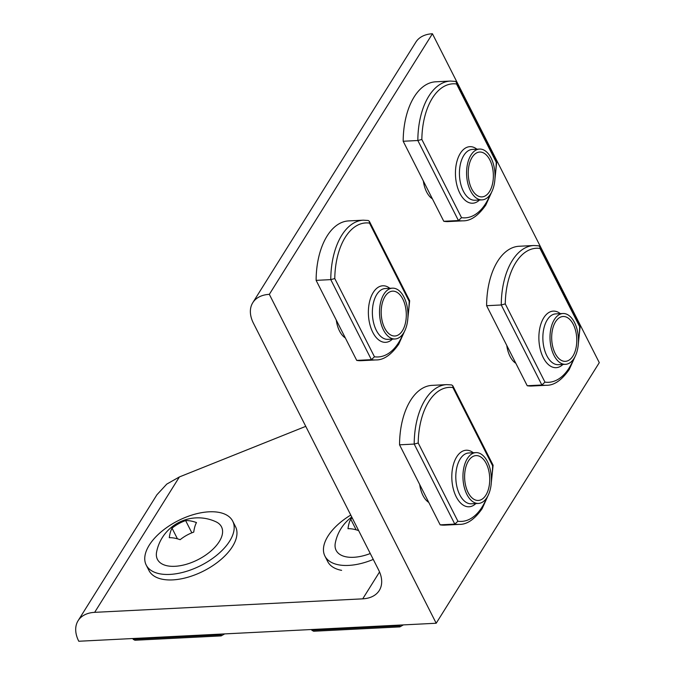 <?xml version="1.0" encoding="UTF-8"?>
<svg xmlns="http://www.w3.org/2000/svg" width="675" height="675" viewBox="0 0 675 675"><rect width="100%" height="100%" fill="white"/><g stroke="black" fill="none" stroke-linecap="round" stroke-linejoin="round"><path stroke-width="1.01" d="M539.975 248.434L539.857 246.662L580.146 326.076L579.665 326.666L539.975 248.434A60.995 34.02 87.1 0 0 505.271 303.893L501.272 304.965L541.873 385.003L527.217 385.737A63.872 35.623 87.1 0 0 531.74 386.024L546.396 385.282A63.872 35.623 -92.9 0 1 541.873 385.003L544.961 382.126A60.995 34.02 87.1 0 0 569.168 367.9A60.995 34.02 87.1 0 0 573.674 358.948M539.857 246.662L538.726 245.827L533.782 245.514A63.872 35.623 -92.9 0 0 501.272 304.965L486.616 305.707L527.217 385.737M486.616 305.707A63.872 35.623 -92.9 0 1 519.126 246.257L533.782 245.514M572.923 356.046A22.461 12.53 87.1 0 0 575.665 330.91A22.461 12.53 87.1 0 0 563.102 316.491A22.461 12.53 87.1 0 0 555.542 321.789A22.461 12.53 87.1 0 0 552.8 346.933A22.461 12.53 87.1 0 0 565.363 361.344A22.461 12.53 87.1 0 0 572.923 356.046M574.079 358.324A25.439 14.192 87.1 0 0 577.184 329.847A25.439 14.192 87.1 0 0 562.958 313.512A25.439 14.192 87.1 0 0 554.394 319.511A25.439 14.192 87.1 0 0 551.281 347.996A25.439 14.192 87.1 0 0 565.515 364.323A25.439 14.192 87.1 0 0 574.079 358.324M557.727 357.353A22.461 12.53 87.1 0 0 565.363 361.344A22.461 12.53 87.1 0 0 576.475 345.322A22.461 12.53 87.1 0 0 570.746 320.482A22.461 12.53 87.1 0 0 563.102 316.491A22.461 12.53 87.1 0 0 551.998 332.522A22.461 12.53 87.1 0 0 557.727 357.353M452.917 387.543L452.798 385.771L493.087 465.185L492.607 465.775L452.917 387.543A60.995 34.02 87.1 0 0 418.205 443.002L414.205 444.074L454.807 524.112L440.151 524.846A63.872 35.623 87.1 0 0 444.673 525.133L459.329 524.391A63.872 35.623 -92.9 0 1 454.807 524.112L457.895 521.235A60.995 34.02 87.1 0 0 482.102 507.009A60.995 34.02 87.1 0 0 486.608 498.057M452.798 385.771L451.659 384.936L446.715 384.623A63.872 35.623 -92.9 0 0 414.205 444.074L399.549 444.817L440.151 524.846M399.549 444.817A63.872 35.623 -92.9 0 1 432.059 385.366L446.715 384.623M485.865 495.155A22.461 12.53 87.1 0 0 488.607 470.019A22.461 12.53 87.1 0 0 476.044 455.6A22.461 12.53 87.1 0 0 468.484 460.898A22.461 12.53 87.1 0 0 465.742 486.042A22.461 12.53 87.1 0 0 478.305 500.453A22.461 12.53 87.1 0 0 485.865 495.155M487.013 497.433A25.439 14.192 87.1 0 0 490.126 468.956A25.439 14.192 87.1 0 0 475.892 452.621A25.439 14.192 87.1 0 0 467.328 458.62A25.439 14.192 87.1 0 0 464.223 487.105A25.439 14.192 87.1 0 0 478.448 503.432A25.439 14.192 87.1 0 0 487.013 497.433M470.661 496.462A22.461 12.53 87.1 0 0 478.305 500.453A22.461 12.53 87.1 0 0 489.409 484.431A22.461 12.53 87.1 0 0 483.68 459.591A22.461 12.53 87.1 0 0 476.044 455.6A22.461 12.53 87.1 0 0 464.932 471.631A22.461 12.53 87.1 0 0 470.661 496.462M311.58 629.522L311.943 630.248L398.917 625.868L398.545 625.143M403.388 624.898L399.853 626.898L313.613 631.243L311.943 630.248A63.872 33.083 -26.9 0 1 311.437 629.53L312.128 630.551M400.376 625.05A63.872 33.083 -26.9 0 1 398.917 625.868L400.207 626.257M352.249 517.987A40.053 34.163 144.9 0 0 350.73 519.151A40.053 14.867 77.1 0 0 347.988 528.711A40.053 19.297 43.6 0 1 358.653 530.617M356.138 529.816L350.73 519.151M370.28 553.525A35.927 18.613 153.1 0 1 335.315 542.953A42.272 42.272 0 0 1 351.759 517.033M373.267 559.423A48.507 25.127 153.1 0 1 338.833 564.865A48.507 25.127 153.1 0 1 324.911 556.057A48.507 25.127 153.1 0 1 350.764 515.059M341.618 570.35A48.507 25.127 153.1 0 1 327.696 561.541L324.911 556.057M269.333 294.351L436.193 623.244L599.29 362.652L432.43 33.75A35.927 23.304 32 0 0 415.884 42.095L252.779 302.695A35.927 23.304 32 0 1 269.333 294.351L432.43 33.75M436.193 623.244L78.781 641.25A35.927 23.304 32 0 1 78.106 620.688A35.927 23.304 32 0 1 94.66 612.343L362.72 598.843A35.927 23.304 -148 0 0 379.274 590.49A35.927 23.304 -148 0 0 378.599 569.928L253.454 323.257A35.927 23.304 32 0 1 252.779 302.695M78.106 620.688L156.929 494.758L166.759 484.11L179.407 476.938L305.758 426.355M506.765 345.423A23.574 13.146 87.1 0 0 515.835 363.302M419.698 484.532A23.574 13.146 87.1 0 0 428.777 502.411M336.268 320.085A23.574 13.146 87.1 0 0 345.347 337.964M423.335 180.976A23.574 13.146 87.1 0 0 432.405 198.855M132.874 638.525L133.237 639.25L220.21 634.871L219.839 634.146M224.682 633.901L221.147 635.901L134.907 640.246L133.237 639.25A63.872 33.083 -26.9 0 1 132.73 638.533L133.422 639.546M221.678 634.053A63.872 33.083 -26.9 0 1 220.21 634.871L221.501 635.251M185.625 520.577A40.053 34.163 144.9 0 0 172.024 528.154A40.053 14.867 77.1 0 0 169.282 537.705A40.053 19.297 43.6 0 1 180.141 539.688A40.053 34.163 -35.1 0 1 193.742 532.111A40.053 14.867 -102.9 0 1 196.484 522.56A40.053 19.297 -136.4 0 0 185.625 520.577L191.843 532.828M177.432 538.819L172.024 528.154M216.008 521.817A35.927 18.613 153.1 0 1 214.473 547.67A35.927 18.613 153.1 0 1 175.905 566.241A35.927 18.613 153.1 0 1 156.608 551.956A42.272 42.272 0 0 1 216.008 521.817M160.127 573.868A48.507 25.127 153.1 0 1 146.213 565.059A48.507 25.127 153.1 0 1 165.856 528.171A48.507 25.127 153.1 0 1 218.81 512.359A48.507 25.127 153.1 0 1 232.723 521.167A48.507 25.127 153.1 0 1 213.081 558.056A48.507 25.127 153.1 0 1 160.127 573.868M232.723 521.167L235.507 526.652A48.507 25.127 153.1 0 1 215.865 563.541A48.507 25.127 153.1 0 1 162.911 579.352A48.507 25.127 153.1 0 1 148.989 570.544L146.213 565.059M369.487 223.096L369.368 221.324L409.657 300.738L409.177 301.328L369.487 223.096A60.995 34.02 87.1 0 0 334.775 278.556L330.775 279.627L371.377 359.657L356.721 360.399A63.872 35.623 87.1 0 0 361.243 360.686L375.899 359.944A63.872 35.623 -92.9 0 1 371.377 359.657L374.465 356.788A60.995 34.02 87.1 0 0 398.672 342.562A60.995 34.02 87.1 0 0 403.177 333.602M369.368 221.324L368.229 220.489L363.285 220.177A63.872 35.623 -92.9 0 0 330.775 279.627L316.119 280.361L356.721 360.399M316.119 280.361A63.872 35.623 -92.9 0 1 348.629 220.911L363.285 220.177M402.435 330.708A22.461 12.53 87.1 0 0 405.177 305.564A22.461 12.53 87.1 0 0 392.614 291.153A22.461 12.53 87.1 0 0 385.054 296.452A22.461 12.53 87.1 0 0 382.312 321.587A22.461 12.53 87.1 0 0 394.875 336.007A22.461 12.53 87.1 0 0 402.435 330.708M403.582 332.986A25.439 14.192 87.1 0 0 406.696 304.501A25.439 14.192 87.1 0 0 392.462 288.174A25.439 14.192 87.1 0 0 383.898 294.173A25.439 14.192 87.1 0 0 380.793 322.65A25.439 14.192 87.1 0 0 395.018 338.985A25.439 14.192 87.1 0 0 403.582 332.986M387.231 332.016A22.461 12.53 87.1 0 0 394.875 336.007A22.461 12.53 87.1 0 0 405.979 319.975A22.461 12.53 87.1 0 0 400.25 295.144A22.461 12.53 87.1 0 0 392.614 291.153A22.461 12.53 87.1 0 0 381.502 307.176A22.461 12.53 87.1 0 0 387.231 332.016M456.545 83.987L456.427 82.215L496.716 161.629L496.235 162.219L456.545 83.987A60.995 34.02 87.1 0 0 421.841 139.447L417.842 140.518L458.443 220.548L443.787 221.29A63.872 35.623 87.1 0 0 448.31 221.569L462.966 220.835A63.872 35.623 -92.9 0 1 458.443 220.548L461.531 217.671A60.995 34.02 87.1 0 0 485.738 203.453A60.995 34.02 87.1 0 0 490.244 194.493M456.427 82.215L455.296 81.38L450.352 81.067A63.872 35.623 -92.9 0 0 417.842 140.518L403.186 141.252L443.787 221.29M403.186 141.252A63.872 35.623 -92.9 0 1 435.696 81.802L450.352 81.067M489.493 191.599A22.461 12.53 87.1 0 0 492.235 166.455A22.461 12.53 87.1 0 0 479.672 152.044A22.461 12.53 87.1 0 0 472.112 157.343A22.461 12.53 87.1 0 0 469.37 182.478A22.461 12.53 87.1 0 0 481.933 196.898A22.461 12.53 87.1 0 0 489.493 191.599M490.649 193.877A25.439 14.192 87.1 0 0 493.754 165.392A25.439 14.192 87.1 0 0 479.528 149.065A25.439 14.192 87.1 0 0 470.964 155.064A25.439 14.192 87.1 0 0 467.851 183.541A25.439 14.192 87.1 0 0 482.085 199.876A25.439 14.192 87.1 0 0 490.649 193.877M474.297 192.907A22.461 12.53 87.1 0 0 481.933 196.898A22.461 12.53 87.1 0 0 493.045 180.866A22.461 12.53 87.1 0 0 487.316 156.035A22.461 12.53 87.1 0 0 479.672 152.044A22.461 12.53 87.1 0 0 468.568 168.067A22.461 12.53 87.1 0 0 474.297 192.907M505.271 303.893L544.961 382.126M578.458 341.12A60.995 34.02 87.1 0 0 579.665 326.666M562.908 364.458A28.316 15.795 -92.9 0 1 542.143 355.193A28.316 15.795 -92.9 0 1 543.746 317.798A28.316 15.795 -92.9 0 1 560.351 313.647M562.958 313.512L555.812 313.875A25.439 14.192 87.1 0 0 547.239 319.874A25.439 14.192 87.1 0 0 544.134 348.351A25.439 14.192 87.1 0 0 558.368 364.686L565.515 364.323M418.205 443.002L457.895 521.235M491.4 480.229A60.995 34.02 87.1 0 0 492.607 465.775M475.841 503.567A28.316 15.795 -92.9 0 1 455.077 494.303A28.316 15.795 -92.9 0 1 456.68 456.907A28.316 15.795 -92.9 0 1 473.285 452.756M475.892 452.621L468.745 452.984A25.439 14.192 87.1 0 0 460.181 458.983A25.439 14.192 87.1 0 0 457.076 487.46A25.439 14.192 87.1 0 0 471.302 503.795L478.448 503.432M94.66 612.343L179.407 476.938M362.72 598.843L379.544 571.961M334.775 278.556L374.465 356.788M407.97 315.782A60.995 34.02 87.1 0 0 409.177 301.328M392.411 339.12A28.316 15.795 -92.9 0 1 371.647 329.856A28.316 15.795 -92.9 0 1 373.25 292.461A28.316 15.795 -92.9 0 1 389.855 288.301M392.462 288.174L385.315 288.529A25.439 14.192 87.1 0 0 376.751 294.536A25.439 14.192 87.1 0 0 373.646 323.013A25.439 14.192 87.1 0 0 387.872 339.348L395.018 338.985M421.841 139.447L461.531 217.671M495.028 176.673A60.995 34.02 87.1 0 0 496.235 162.219M479.478 200.011A28.316 15.795 -92.9 0 1 458.713 190.747A28.316 15.795 -92.9 0 1 460.316 153.352A28.316 15.795 -92.9 0 1 476.921 149.192M479.528 149.065L472.382 149.42A25.439 14.192 87.1 0 0 463.809 155.427A25.439 14.192 87.1 0 0 460.704 183.904A25.439 14.192 87.1 0 0 474.938 200.239L482.085 199.876M575.859 354.839L569.219 369.546C561.727 380.211 554.116 385.459 546.396 385.282M578.087 346.275L580.163 326.152M488.793 493.948L482.153 508.655C474.66 519.32 467.049 524.568 459.329 524.391M491.02 485.384L493.104 465.261M405.363 329.493L398.723 344.208C391.23 354.873 383.619 360.121 375.899 359.944M407.59 320.937L409.674 300.814M492.429 190.384L485.789 205.099C478.297 215.764 470.686 221.012 462.966 220.835M494.657 181.828L496.733 161.705"/></g></svg>
